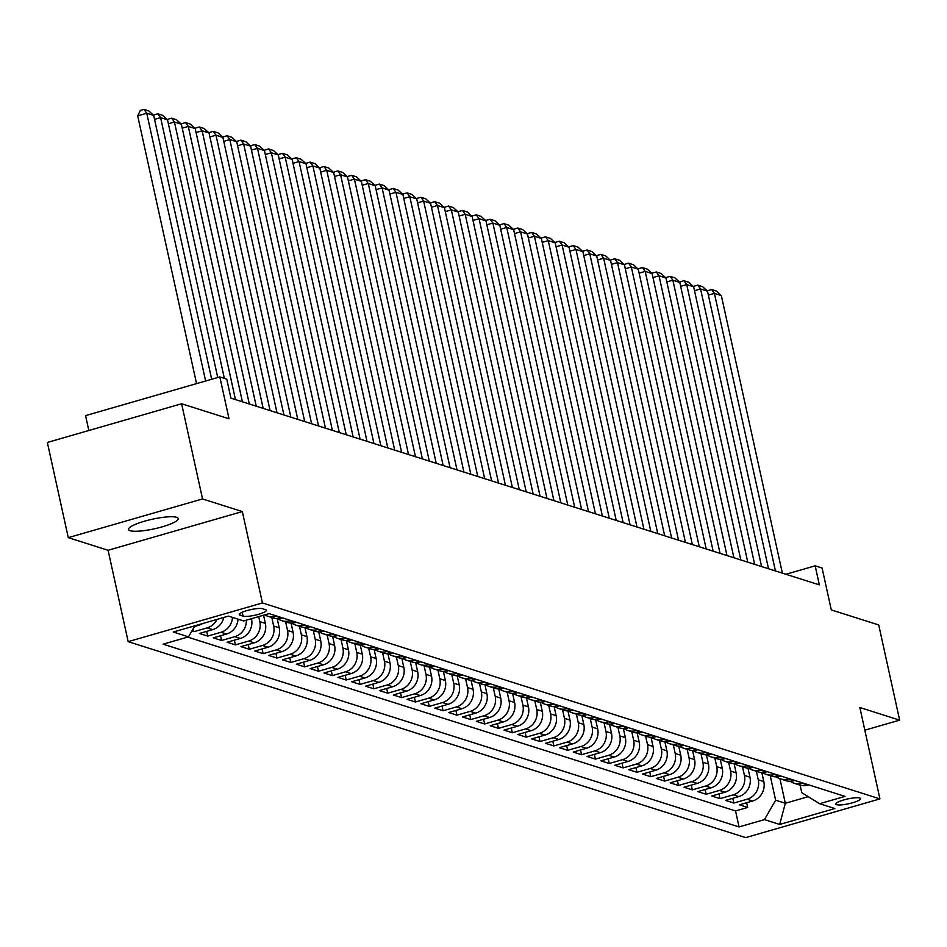 <?xml version="1.0" encoding="UTF-8"?>
<svg xmlns="http://www.w3.org/2000/svg" width="947" height="947" viewBox="0 0 947 947"><rect width="100%" height="100%" fill="white"/><g stroke="black" fill="none" stroke-linecap="round" stroke-linejoin="round"><path stroke-width="1.42" d="M176.627 517.311A25.427 4.901 167.6 0 0 148.383 520.152A25.427 4.901 167.6 0 0 128.567 529.468A25.427 4.901 167.6 0 0 130.189 530.699A25.427 4.901 167.6 0 0 158.433 527.858A25.427 4.901 167.6 0 0 178.237 518.542A25.427 4.901 167.6 0 0 176.627 517.311M859.793 798.001A12.713 2.45 167.6 0 0 845.671 799.422A12.713 2.45 167.6 0 0 835.763 804.074A12.713 2.45 167.6 0 0 836.568 804.69A12.713 2.45 167.6 0 0 850.69 803.269A12.713 2.45 167.6 0 0 860.598 798.617A12.713 2.45 167.6 0 0 859.793 798.001M128.176 641.652L745.68 837.61L879.941 798.901L262.437 602.955L128.176 641.652L108.088 550.278L242.337 511.569L202.54 498.939L68.279 537.647L108.088 550.278M68.279 537.647L47.35 442.462L181.611 403.753L229.032 418.799L219.822 376.918L85.561 415.626L88.829 430.494M864.824 730.184L899.65 720.146L878.721 624.961L831.3 609.915L822.091 568.034L815.166 565.832L785.927 574.261M202.54 498.939L181.611 403.753M191.827 631.045L193.886 631.696L193.212 628.642M223.812 617.444A15.898 14.797 -72.4 0 1 212.673 629.637L199.426 633.46L207.736 636.1L206.695 631.365M238.028 619.16A15.898 14.797 -72.4 0 1 226.511 634.028L213.276 637.852L221.574 640.492L220.533 635.757M251.452 618.699L251.523 619.018A15.898 14.797 -72.4 0 1 240.36 638.432L227.114 642.244L235.424 644.883L234.383 640.148M263.562 615.207L265.373 623.41A15.898 14.797 -72.4 0 1 254.21 642.824L240.964 646.635L249.274 649.275L248.232 644.54M277.211 618.687L279.211 627.802A15.898 14.797 -72.4 0 1 268.048 647.215L254.802 651.027L263.112 653.667L262.07 648.932M291.06 623.079L293.061 632.194A15.898 14.797 -72.4 0 1 281.898 651.607L268.652 655.431L276.962 658.058L275.92 653.335M304.91 627.482L306.911 636.585A15.898 14.797 -72.4 0 1 295.736 655.999L282.502 659.822L290.8 662.45L289.77 657.727M318.748 631.874L320.749 640.977A15.898 14.797 -72.4 0 1 309.586 660.39L296.34 664.214L304.65 666.854L303.608 662.119M332.598 636.266L334.599 645.369A15.898 14.797 -72.4 0 1 323.436 664.794L310.19 668.606L318.5 671.245L317.458 666.51M346.436 640.657L348.449 649.772A15.898 14.797 -72.4 0 1 337.274 669.186L324.028 672.997L332.338 675.637L331.296 670.902M360.286 645.049L362.287 654.164A15.898 14.797 -72.4 0 1 351.124 673.577L337.878 677.389L346.188 680.029L345.146 675.294M374.136 649.441L376.137 658.556A15.898 14.797 -72.4 0 1 364.974 677.969L351.728 681.781L360.026 684.421L358.996 679.697M387.974 653.832L389.975 662.947A15.898 14.797 -72.4 0 1 378.812 682.361L365.566 686.184L373.876 688.812L372.834 684.089M401.824 658.236L403.824 667.339A15.898 14.797 -72.4 0 1 392.662 686.753L379.416 690.576L387.725 693.204L386.684 688.481M415.662 662.628L417.674 671.731A15.898 14.797 -72.4 0 1 406.5 691.144L393.265 694.968L401.564 697.608L400.522 692.873M429.512 667.019L431.512 676.122A15.898 14.797 -72.4 0 1 420.35 695.548L407.103 699.36L415.413 701.999L414.372 697.264M443.362 671.411L445.362 680.526A15.898 14.797 -72.4 0 1 434.2 699.94L420.953 703.751L429.263 706.391L428.222 701.656M457.2 675.803L459.212 684.918A15.898 14.797 -72.4 0 1 448.038 704.331L434.791 708.143L443.101 710.783L442.06 706.048M471.05 680.195L473.05 689.309A15.898 14.797 -72.4 0 1 461.887 708.723L448.641 712.535L456.951 715.174L455.909 710.451M484.9 684.586L486.9 693.701A15.898 14.797 -72.4 0 1 475.725 713.115L462.491 716.938L470.789 719.566L469.759 714.843M498.738 688.99L500.738 698.093A15.898 14.797 -72.4 0 1 489.575 717.506L476.329 721.33L484.639 723.958L483.597 719.235M512.587 693.382L514.588 702.485A15.898 14.797 -72.4 0 1 503.425 721.898L490.179 725.722L498.489 728.361L497.447 723.626M526.425 697.773L528.438 706.876A15.898 14.797 -72.4 0 1 517.263 726.302L504.017 730.113L512.327 732.753L511.285 728.018M540.275 702.165L542.276 711.28A15.898 14.797 -72.4 0 1 531.113 730.693L517.867 734.505L526.177 737.145L525.135 732.41M554.125 706.557L556.126 715.672A15.898 14.797 -72.4 0 1 544.963 735.085L531.717 738.897L540.027 741.537L538.985 736.802M567.963 710.948L569.964 720.063A15.898 14.797 -72.4 0 1 558.801 739.477L545.555 743.3L553.865 745.928L552.823 741.205M581.813 715.34L583.814 724.455A15.898 14.797 -72.4 0 1 572.651 743.869L559.405 747.692L567.715 750.32L566.673 745.597M595.651 719.744L597.664 728.847A15.898 14.797 -72.4 0 1 586.489 748.26L573.255 752.084L581.553 754.712L580.511 749.988M609.501 724.135L611.502 733.238A15.898 14.797 -72.4 0 1 600.339 752.652L587.093 756.475L595.403 759.115L594.361 754.38M623.351 728.527L625.351 737.63A15.898 14.797 -72.4 0 1 614.189 757.055L600.943 760.867L609.252 763.507L608.211 758.772M637.189 732.919L639.201 742.034A15.898 14.797 -72.4 0 1 628.027 761.447L614.781 765.259L623.09 767.899L622.049 763.164M651.039 737.311L653.039 746.425A15.898 14.797 -72.4 0 1 641.877 765.839L628.63 769.651L636.94 772.29L635.899 767.555M664.889 741.702L666.889 750.817A15.898 14.797 -72.4 0 1 655.726 770.231L642.48 774.054L650.778 776.682L649.749 771.959M678.727 746.094L680.727 755.209A15.898 14.797 -72.4 0 1 669.565 774.622L656.318 778.446L664.628 781.074L663.587 776.351M692.577 750.498L694.577 759.601A15.898 14.797 -72.4 0 1 683.414 779.014L670.168 782.838L678.478 785.465L677.436 780.742M706.415 754.889L708.427 763.992A15.898 14.797 -72.4 0 1 697.252 783.406L684.018 787.229L692.316 789.869L691.274 785.134M720.265 759.281L722.265 768.384A15.898 14.797 -72.4 0 1 711.102 787.809L697.856 791.621L706.166 794.261L705.124 789.526M734.114 763.673L736.115 772.788A15.898 14.797 -72.4 0 1 724.952 792.201L711.706 796.013L720.016 798.652L718.974 793.917M747.952 768.064L749.953 777.179A15.898 14.797 -72.4 0 1 738.79 796.593L725.544 800.404L733.854 803.044L732.812 798.309M219.822 376.918L226.747 379.12L230.926 398.154L819.356 584.879L815.166 565.832M240.053 615.195L243.095 616.154A12.311 2.379 167.6 0 0 256.779 614.781A12.311 2.379 167.6 0 0 266.379 610.27A12.311 2.379 167.6 0 0 265.598 609.667L262.556 608.708A12.311 2.379 167.6 0 0 248.872 610.081A12.311 2.379 167.6 0 0 239.271 614.591A12.311 2.379 167.6 0 0 240.053 615.195L239.733 613.727M800.097 785.134L801.754 792.663L819.617 803.707L845.02 796.391L269.055 613.62L243.651 620.948L228.416 616.118L173.265 632.016L188.5 636.846L163.097 644.173L739.062 826.932L764.466 819.617L775.629 800.203L785.323 803.269L808.229 796.664M819.617 803.707L834.852 808.549L779.689 824.446L764.466 819.617M756.393 771.272L758.263 779.807A15.898 14.797 107.6 0 1 747.1 799.232L733.854 803.044M761.802 772.456L763.803 781.571L758.263 779.807M742.543 766.881L744.425 775.415A15.898 14.797 107.6 0 1 733.25 794.829L720.016 798.652M728.705 762.489L730.575 771.024A15.898 14.797 107.6 0 1 719.412 790.437L706.166 794.261M714.855 758.097L716.725 766.632A15.898 14.797 107.6 0 1 705.562 786.046L692.316 789.869M701.005 753.705L702.887 762.24A15.898 14.797 107.6 0 1 691.724 781.654L678.478 785.465M687.167 749.314L689.037 757.849A15.898 14.797 107.6 0 1 677.874 777.262L664.628 781.074M673.317 744.922L675.199 753.457A15.898 14.797 107.6 0 1 664.025 772.87L650.778 776.682M659.467 740.518L661.349 749.053A15.898 14.797 107.6 0 1 650.187 768.479L636.94 772.29M645.629 736.127L647.499 744.662A15.898 14.797 107.6 0 1 636.337 764.075L623.09 767.899M631.779 731.735L633.661 740.27A15.898 14.797 107.6 0 1 622.487 759.683L609.252 763.507M617.941 727.343L619.812 735.878A15.898 14.797 107.6 0 1 608.649 755.292L595.403 759.115M604.091 722.952L605.962 731.486A15.898 14.797 107.6 0 1 594.799 750.9L581.553 754.712M590.241 718.56L592.124 727.095A15.898 14.797 107.6 0 1 580.961 746.508L567.715 750.32M576.403 714.168L578.274 722.703A15.898 14.797 107.6 0 1 567.111 742.117L553.865 745.928M562.554 709.765L564.436 718.299A15.898 14.797 107.6 0 1 553.261 737.725L540.027 741.537M548.704 705.373L550.586 713.908A15.898 14.797 107.6 0 1 539.423 733.321L526.177 737.145M534.866 700.981L536.736 709.516A15.898 14.797 107.6 0 1 525.573 728.93L512.327 732.753M521.016 696.59L522.898 705.124A15.898 14.797 107.6 0 1 511.723 724.538L498.489 728.361M507.178 692.198L509.048 700.733A15.898 14.797 107.6 0 1 497.885 720.146L484.639 723.958M493.328 687.806L495.21 696.341A15.898 14.797 107.6 0 1 484.035 715.754L470.789 719.566M479.478 683.414L481.36 691.949A15.898 14.797 107.6 0 1 470.197 711.363L456.951 715.174M465.64 679.011L467.51 687.546A15.898 14.797 107.6 0 1 456.347 706.959L443.101 710.783M451.79 674.619L453.672 683.154A15.898 14.797 107.6 0 1 442.498 702.567L429.263 706.391M437.952 670.227L439.822 678.762A15.898 14.797 107.6 0 1 428.66 698.176L415.413 701.999M424.102 665.836L425.972 674.371A15.898 14.797 107.6 0 1 414.81 693.784L401.564 697.608M410.252 661.444L412.134 669.979A15.898 14.797 107.6 0 1 400.972 689.392L387.725 693.204M396.414 657.052L398.285 665.587A15.898 14.797 107.6 0 1 387.122 685.001L373.876 688.812M382.564 652.661L384.446 661.195A15.898 14.797 107.6 0 1 373.272 680.609L360.026 684.421M368.714 648.257L370.597 656.792A15.898 14.797 107.6 0 1 359.434 676.205L346.188 680.029M354.876 643.865L356.747 652.4A15.898 14.797 107.6 0 1 345.584 671.814L332.338 675.637M341.027 639.474L342.909 648.008A15.898 14.797 107.6 0 1 331.734 667.422L318.5 671.245M327.188 635.082L329.059 643.617A15.898 14.797 107.6 0 1 317.896 663.03L304.65 666.854M313.339 630.69L315.209 639.225A15.898 14.797 107.6 0 1 304.046 658.639L290.8 662.45M299.489 626.298L301.371 634.833A15.898 14.797 107.6 0 1 290.208 654.247L276.962 658.058M285.651 621.907L287.521 630.442A15.898 14.797 107.6 0 1 276.358 649.855L263.112 653.667M271.801 617.503L273.683 626.038A15.898 14.797 107.6 0 1 262.508 645.452L249.274 649.275M258.72 616.604L259.833 621.646A15.898 14.797 107.6 0 1 248.67 641.06L235.424 644.883M202.622 623.552A15.898 14.797 107.6 0 1 198.823 625.245L194.443 626.512M187.66 637.082L735.547 810.94L747.704 807.436L746.662 802.713M763.803 781.571A15.898 14.797 -72.4 0 1 752.64 800.984L739.394 804.808L747.704 807.436M246.362 620.167A15.898 14.797 107.6 0 1 234.82 636.668L221.574 640.492M232.489 617.408A15.898 14.797 107.6 0 1 220.982 632.276L207.736 636.1M216.97 619.409A15.898 14.797 107.6 0 1 207.133 627.885L193.886 631.696M276.962 616.13L276.133 616.379A15.898 14.797 107.6 0 1 267.977 616.296A15.898 14.797 107.6 0 1 264.829 614.84M267.977 616.296L273.517 618.048A15.898 14.797 -72.4 0 0 281.673 618.131L282.502 617.894M290.812 620.534L289.971 620.77A15.898 14.797 107.6 0 1 281.827 620.687A15.898 14.797 107.6 0 1 277.885 618.699M281.827 620.687L287.355 622.439A15.898 14.797 -72.4 0 0 295.511 622.522L296.352 622.286M304.662 624.925L303.821 625.162A15.898 14.797 107.6 0 1 295.665 625.079A15.898 14.797 107.6 0 1 291.723 623.09M295.665 625.079L301.205 626.843A15.898 14.797 -72.4 0 0 309.361 626.926L310.202 626.677M318.5 629.317L317.671 629.554A15.898 14.797 107.6 0 1 309.515 629.471A15.898 14.797 107.6 0 1 305.573 627.482M309.515 629.471L315.055 631.235A15.898 14.797 -72.4 0 0 323.211 631.318L324.04 631.069M332.35 633.709L331.509 633.945A15.898 14.797 107.6 0 1 323.353 633.863A15.898 14.797 107.6 0 1 319.423 631.874M323.353 633.863L328.893 635.626A15.898 14.797 -72.4 0 0 337.049 635.709L337.89 635.473M346.2 638.1L345.359 638.349A15.898 14.797 107.6 0 1 337.203 638.266A15.898 14.797 107.6 0 1 333.261 636.266M337.203 638.266L342.743 640.018A15.898 14.797 -72.4 0 0 350.899 640.101L351.728 639.864M360.038 642.492L359.209 642.741A15.898 14.797 107.6 0 1 351.053 642.658A15.898 14.797 107.6 0 1 347.111 640.669M351.053 642.658L356.581 644.41A15.898 14.797 -72.4 0 0 364.737 644.493L365.578 644.256M373.887 646.884L373.047 647.132A15.898 14.797 107.6 0 1 364.891 647.05A15.898 14.797 107.6 0 1 360.949 645.061M364.891 647.05L370.431 648.802A15.898 14.797 -72.4 0 0 378.587 648.884L379.427 648.648M387.725 651.287L386.897 651.524A15.898 14.797 107.6 0 1 378.741 651.441A15.898 14.797 107.6 0 1 374.799 649.453M378.741 651.441L384.281 653.193A15.898 14.797 -72.4 0 0 392.437 653.276L393.265 653.039M401.575 655.679L400.735 655.916A15.898 14.797 107.6 0 1 392.579 655.833A15.898 14.797 107.6 0 1 388.649 653.844M392.579 655.833L398.119 657.597A15.898 14.797 -72.4 0 0 406.275 657.68L407.115 657.431M415.425 660.071L414.585 660.308A15.898 14.797 107.6 0 1 406.429 660.225A15.898 14.797 107.6 0 1 402.487 658.236M406.429 660.225L411.969 661.989A15.898 14.797 -72.4 0 0 420.125 662.071L420.965 661.823M429.263 664.463L428.435 664.699A15.898 14.797 107.6 0 1 420.279 664.616A15.898 14.797 107.6 0 1 416.337 662.628M420.279 664.616L425.819 666.38A15.898 14.797 -72.4 0 0 433.963 666.463L434.803 666.226M443.113 668.854L442.273 669.103A15.898 14.797 107.6 0 1 434.117 669.02A15.898 14.797 107.6 0 1 430.175 667.019M434.117 669.02L439.657 670.772A15.898 14.797 -72.4 0 0 447.813 670.855L448.653 670.618M456.963 673.246L456.123 673.495A15.898 14.797 107.6 0 1 447.967 673.412A15.898 14.797 107.6 0 1 444.025 671.423M447.967 673.412L453.506 675.164A15.898 14.797 -72.4 0 0 461.663 675.247L462.491 675.01M470.801 677.65L469.961 677.886A15.898 14.797 107.6 0 1 461.816 677.803A15.898 14.797 107.6 0 1 457.875 675.815M461.816 677.803L467.345 679.555A15.898 14.797 -72.4 0 0 475.501 679.638L476.341 679.401M484.651 682.041L483.81 682.278A15.898 14.797 107.6 0 1 475.654 682.195A15.898 14.797 107.6 0 1 471.713 680.206M475.654 682.195L481.194 683.959A15.898 14.797 -72.4 0 0 489.35 684.03L490.191 683.793M498.489 686.433L497.66 686.67A15.898 14.797 107.6 0 1 489.504 686.587A15.898 14.797 107.6 0 1 485.562 684.598M489.504 686.587L495.044 688.351A15.898 14.797 -72.4 0 0 503.2 688.433L504.029 688.185M512.339 690.825L511.498 691.061A15.898 14.797 107.6 0 1 503.342 690.979A15.898 14.797 107.6 0 1 499.412 688.99M503.342 690.979L508.882 692.742A15.898 14.797 -72.4 0 0 517.038 692.825L517.879 692.577M526.189 695.216L525.348 695.453A15.898 14.797 107.6 0 1 517.192 695.37A15.898 14.797 107.6 0 1 513.25 693.382M517.192 695.37L522.732 697.134A15.898 14.797 -72.4 0 0 530.888 697.217L531.717 696.98M540.027 699.608L539.198 699.857A15.898 14.797 107.6 0 1 531.042 699.774A15.898 14.797 107.6 0 1 527.1 697.773M531.042 699.774L536.57 701.526A15.898 14.797 -72.4 0 0 544.726 701.609L545.567 701.372M553.877 704L553.036 704.248A15.898 14.797 107.6 0 1 544.88 704.166A15.898 14.797 107.6 0 1 540.938 702.177M544.88 704.166L550.42 705.917A15.898 14.797 -72.4 0 0 558.576 706L559.417 705.764M567.715 708.403L566.886 708.64A15.898 14.797 107.6 0 1 558.73 708.557A15.898 14.797 107.6 0 1 554.788 706.569M558.73 708.557L564.27 710.309A15.898 14.797 -72.4 0 0 572.426 710.392L573.255 710.155M581.565 712.795L580.724 713.032A15.898 14.797 107.6 0 1 572.58 712.949A15.898 14.797 107.6 0 1 568.638 710.96M572.58 712.949L578.108 714.713A15.898 14.797 -72.4 0 0 586.264 714.784L587.104 714.547M595.414 717.187L594.574 717.424A15.898 14.797 107.6 0 1 586.418 717.341A15.898 14.797 107.6 0 1 582.476 715.352M586.418 717.341L591.958 719.104A15.898 14.797 -72.4 0 0 600.114 719.187L600.954 718.939M609.252 721.578L608.424 721.815A15.898 14.797 107.6 0 1 600.268 721.732A15.898 14.797 107.6 0 1 596.326 719.744M600.268 721.732L605.808 723.496A15.898 14.797 -72.4 0 0 613.964 723.579L614.792 723.33M623.102 725.97L622.262 726.207A15.898 14.797 107.6 0 1 614.106 726.124A15.898 14.797 107.6 0 1 610.164 724.135M614.106 726.124L619.646 727.888A15.898 14.797 -72.4 0 0 627.802 727.971L628.642 727.734M636.952 730.362L636.112 730.611A15.898 14.797 107.6 0 1 627.956 730.528A15.898 14.797 107.6 0 1 624.014 728.527M627.956 730.528L633.496 732.28A15.898 14.797 -72.4 0 0 641.652 732.362L642.48 732.126M650.79 734.754L649.962 735.002A15.898 14.797 107.6 0 1 641.806 734.919A15.898 14.797 107.6 0 1 637.864 732.931M641.806 734.919L647.334 736.671A15.898 14.797 -72.4 0 0 655.49 736.754L656.33 736.517M664.64 739.157L663.8 739.394A15.898 14.797 107.6 0 1 655.644 739.311A15.898 14.797 107.6 0 1 651.702 737.322M655.644 739.311L661.184 741.063A15.898 14.797 -72.4 0 0 669.34 741.146L670.18 740.909M678.478 743.549L677.65 743.786A15.898 14.797 107.6 0 1 669.493 743.703A15.898 14.797 107.6 0 1 665.552 741.714M669.493 743.703L675.033 745.467A15.898 14.797 -72.4 0 0 683.189 745.538L684.018 745.301M692.328 747.941L691.488 748.177A15.898 14.797 107.6 0 1 683.332 748.094A15.898 14.797 107.6 0 1 679.401 746.106M683.332 748.094L688.871 749.858A15.898 14.797 -72.4 0 0 697.028 749.941L697.868 749.693M706.178 752.332L705.337 752.569A15.898 14.797 107.6 0 1 697.181 752.486A15.898 14.797 107.6 0 1 693.24 750.498M697.181 752.486L702.721 754.25A15.898 14.797 -72.4 0 0 710.877 754.333L711.706 754.084M720.016 756.724L719.187 756.961A15.898 14.797 107.6 0 1 711.031 756.878A15.898 14.797 107.6 0 1 707.089 754.889M711.031 756.878L716.571 758.642A15.898 14.797 -72.4 0 0 724.715 758.725L725.556 758.488M733.866 761.116L733.025 761.364A15.898 14.797 107.6 0 1 724.869 761.281A15.898 14.797 107.6 0 1 720.927 759.293M724.869 761.281L730.409 763.033A15.898 14.797 -72.4 0 0 738.565 763.116L739.406 762.88M747.716 765.507L746.875 765.756A15.898 14.797 107.6 0 1 738.719 765.673A15.898 14.797 107.6 0 1 734.777 763.684M738.719 765.673L744.259 767.425A15.898 14.797 -72.4 0 0 752.415 767.508L753.244 767.271M761.554 769.911L760.713 770.148A15.898 14.797 107.6 0 1 752.569 770.065A15.898 14.797 107.6 0 1 748.627 768.076M752.569 770.065L758.097 771.817A15.898 14.797 -72.4 0 0 766.253 771.9L767.094 771.663M775.404 774.303L774.563 774.539A15.898 14.797 107.6 0 1 766.407 774.457A15.898 14.797 107.6 0 1 762.465 772.468M766.407 774.457L771.947 776.22A15.898 14.797 -72.4 0 0 780.103 776.303L780.944 776.055M789.242 778.694L788.413 778.931A15.898 14.797 107.6 0 1 780.257 778.848A15.898 14.797 107.6 0 1 776.315 776.86M780.257 778.848L785.797 780.612A15.898 14.797 -72.4 0 0 793.953 780.695L794.782 780.446M803.092 783.086L802.251 783.323A15.898 14.797 107.6 0 1 794.095 783.24A15.898 14.797 107.6 0 1 790.165 781.251M794.095 783.24L799.635 785.004A15.898 14.797 -72.4 0 0 807.791 785.087L808.631 784.838M242.337 511.569L262.437 602.955M899.65 720.146L859.84 707.516L879.941 798.901M779.926 778.742L785.323 803.269L779.689 824.446M770.231 775.676L775.629 800.203M194.857 625.789L188.5 636.846M735.547 810.94L739.062 826.932M205.629 381.014L146.749 113.238L137.682 115.842L196.55 383.63M211.678 379.262L153.674 115.427L146.749 113.238L143.98 109.39L148.821 110.929L153.674 115.427M137.682 115.842L140.345 110.444L143.98 109.39M217.739 377.522L160.599 117.629L154.539 119.369M224.356 378.362L167.512 119.819L160.599 117.629L157.818 113.794L162.671 115.333L167.512 119.819M153.745 115.747L154.195 114.836L157.818 113.794M235.472 399.598L174.437 122.021L168.388 123.761M242.396 401.788L181.362 124.211L174.437 122.021L171.667 118.186L176.509 119.724L181.362 124.211M167.583 120.139L168.045 119.227L171.667 118.186M249.31 403.99L188.287 126.413L182.226 128.153M256.235 406.18L195.212 128.614L188.287 126.413L185.517 122.577L190.359 124.116L195.212 128.614M181.433 124.542L181.883 123.619L185.517 122.577M263.159 408.382L202.125 130.804L196.076 132.556M270.084 410.572L209.05 133.006L202.125 130.804L199.355 126.969L204.209 128.508L209.05 133.006M195.283 128.934L195.733 128.011L199.355 126.969M277.009 412.774L215.975 135.196L209.914 136.948M283.922 414.975L222.9 137.398L215.975 135.196L213.205 131.361L218.047 132.9L222.9 137.398M209.121 133.326L209.571 132.414L213.205 131.361M290.847 417.165L229.825 139.588L223.764 141.34M297.772 419.367L236.738 141.79L229.825 139.588L227.055 135.752L231.897 137.291L236.738 141.79M222.971 137.717L223.421 136.806L227.055 135.752M304.697 421.557L243.663 143.991L237.614 145.731M311.622 423.759L250.588 146.181L243.663 143.991L240.893 140.144L245.746 141.683L250.588 146.181M236.809 142.109L237.271 141.198L240.893 140.144M318.535 425.949L257.513 148.383L251.452 150.123M325.46 428.151L264.438 150.573L257.513 148.383L254.743 144.548L259.585 146.087L264.438 150.573M250.659 146.501L251.109 145.589L254.743 144.548M332.385 430.352L271.363 152.775L265.302 154.515M339.31 432.542L278.276 154.965L271.363 152.775L268.581 148.939L273.434 150.478L278.276 154.965M264.509 150.893L264.959 149.981L268.581 148.939M346.235 434.744L285.201 157.166L279.152 158.907M353.16 436.934L292.126 159.368L285.201 157.166L282.431 153.331L287.272 154.87L292.126 159.368M278.347 155.296L278.809 154.373L282.431 153.331M360.073 439.136L299.051 161.558L292.99 163.31M366.998 441.326L305.976 163.76L299.051 161.558L296.281 157.723L301.122 159.262L305.976 163.76M292.197 159.688L292.647 158.765L296.281 157.723M373.923 443.527L312.889 165.95L306.84 167.702M380.848 445.729L319.814 168.152L312.889 165.95L310.119 162.115L314.972 163.653L319.814 168.152M306.047 164.08L306.497 163.168L310.119 162.115M387.773 447.919L326.739 170.342L320.678 172.094M394.686 450.121L333.664 172.543L326.739 170.342L323.969 166.506L328.81 168.045L333.664 172.543M319.885 168.471L320.335 167.56L323.969 166.506M401.611 452.311L340.589 174.745L334.528 176.485M408.536 454.513L347.502 176.935L340.589 174.745L337.819 170.91L342.66 172.437L347.502 176.935M333.735 172.863L334.184 171.952L337.819 170.91M415.461 456.703L354.427 179.137L348.378 180.877M422.386 458.904L361.352 181.327L354.427 179.137L351.657 175.302L356.498 176.84L361.352 181.327M347.573 177.255L348.034 176.343L351.657 175.302M429.299 461.106L368.276 183.529L362.216 185.269M436.224 463.296L375.201 185.719L368.276 183.529L365.506 179.693L370.348 181.232L375.201 185.719M361.423 181.646L361.872 180.735L365.506 179.693M443.149 465.498L382.115 187.92L376.066 189.66M450.074 467.688L389.039 190.122L382.115 187.92L379.345 184.085L384.198 185.624L389.039 190.122M375.272 186.05L375.722 185.127L379.345 184.085M456.999 469.89L395.964 192.312L389.915 194.064M463.912 472.08L402.889 194.514L395.964 192.312L393.194 188.477L398.036 190.016L402.889 194.514M389.11 190.442L389.56 189.518L393.194 188.477M470.837 474.281L409.814 196.704L403.753 198.456M477.762 476.483L416.739 198.906L409.814 196.704L407.044 192.868L411.886 194.407L416.739 198.906M402.96 194.833L403.41 193.922L407.044 192.868M484.686 478.673L423.652 201.095L417.603 202.847M491.611 480.875L430.577 203.297L423.652 201.095L420.882 197.26L425.736 198.799L430.577 203.297M416.798 199.225L417.26 198.314L420.882 197.26M498.536 483.065L437.502 205.499L431.441 207.239M505.449 485.266L444.427 207.689L437.502 205.499L434.732 201.664L439.574 203.191L444.427 207.689M430.648 203.617L431.098 202.705L434.732 201.664M512.374 487.456L451.352 209.891L445.291 211.631M519.299 489.658L458.265 212.081L451.352 209.891L448.57 206.055L453.424 207.594L458.265 212.081M444.498 208.009L444.948 207.097L448.57 206.055M526.224 491.86L465.19 214.282L459.141 216.023M533.149 494.05L472.115 216.472L465.19 214.282L462.42 210.447L467.262 211.986L472.115 216.472M458.336 212.4L458.798 211.489L462.42 210.447M540.062 496.252L479.04 218.674L472.979 220.414M546.987 498.442L485.965 220.876L479.04 218.674L476.27 214.839L481.112 216.378L485.965 220.876M472.186 216.804L472.636 215.88L476.27 214.839M553.912 500.643L492.878 223.066L486.829 224.818M560.837 502.845L499.803 225.268L492.878 223.066L490.108 219.231L494.961 220.769L499.803 225.268M486.036 221.196L486.486 220.272L490.108 219.231M567.762 505.035L506.728 227.458L500.667 229.21M574.675 507.237L513.653 229.659L506.728 227.458L503.958 223.622L508.799 225.161L513.653 229.659M499.874 225.587L500.324 224.676L503.958 223.622M581.6 509.427L520.578 231.849L514.517 233.601M588.525 511.629L527.491 234.051L520.578 231.849L517.808 228.014L522.649 229.553L527.491 234.051M513.724 229.979L514.174 229.067L517.808 228.014M595.45 513.819L534.416 236.253L528.367 237.993M602.375 516.02L541.341 238.443L534.416 236.253L531.646 232.417L536.499 233.945L541.341 238.443M527.562 234.371L528.024 233.459L531.646 232.417M609.288 518.222L548.266 240.645L542.205 242.385M616.213 520.412L555.191 242.834L548.266 240.645L545.496 236.809L550.337 238.348L555.191 242.834M541.412 238.762L541.862 237.851L545.496 236.809M623.138 522.614L562.116 245.036L556.055 246.776M630.063 524.804L569.029 247.226L562.116 245.036L559.334 241.201L564.187 242.74L569.029 247.226M555.262 243.154L555.711 242.243L559.334 241.201M636.988 527.005L575.954 249.428L569.905 251.168M643.901 529.195L582.879 251.63L575.954 249.428L573.184 245.593L578.025 247.131L582.879 251.63M569.1 247.558L569.549 246.634L573.184 245.593M650.826 531.397L589.803 253.82L583.743 255.572M657.751 533.599L596.728 256.021L589.803 253.82L587.033 249.984L591.875 251.523L596.728 256.021M582.95 251.949L583.399 251.026L587.033 249.984M664.676 535.789L603.641 258.211L597.593 259.963M671.601 537.991L610.566 260.413L603.641 258.211L600.872 254.376L605.725 255.915L610.566 260.413M596.799 256.341L597.249 255.43L600.872 254.376M678.526 540.181L617.491 262.603L611.431 264.355M685.439 542.382L624.416 264.805L617.491 262.603L614.721 258.768L619.563 260.307L624.416 264.805M610.637 260.733L611.087 259.821L614.721 258.768M692.364 544.572L631.341 267.007L625.28 268.747M699.288 546.774L638.254 269.197L631.341 267.007L628.559 263.171L633.413 264.698L638.254 269.197M624.487 265.124L624.937 264.213L628.559 263.171M706.213 548.976L645.179 271.398L639.13 273.138M713.138 551.166L652.104 273.588L645.179 271.398L642.409 267.563L647.251 269.102L652.104 273.588M638.325 269.516L638.787 268.605L642.409 267.563M720.051 553.368L659.029 275.79L652.968 277.53M726.976 555.558L665.954 277.98L659.029 275.79L656.259 271.955L661.101 273.494L665.954 277.98M652.175 273.908L652.625 272.996L656.259 271.955M733.901 557.759L672.867 280.182L666.818 281.922M740.826 559.949L679.792 282.384L672.867 280.182L670.097 276.346L674.951 277.885L679.792 282.384M666.025 278.311L666.475 277.388L670.097 276.346M747.751 562.151L686.717 284.574L680.656 286.325M754.664 564.353L693.642 286.775L686.717 284.574L683.947 280.738L688.789 282.277L693.642 286.775M679.863 282.703L680.313 281.78L683.947 280.738M761.589 566.543L700.567 288.965L694.506 290.717M768.514 568.745L707.492 291.167L700.567 288.965L697.797 285.13L702.638 286.669L707.492 291.167M693.713 287.095L694.163 286.183L697.797 285.13M775.439 570.934L714.405 293.357L708.356 295.109M782.364 573.136L721.33 295.559L714.405 293.357L711.635 289.522L716.488 291.06L721.33 295.559M707.551 291.487L708.013 290.575L711.635 289.522M749.953 777.179L744.425 775.415M736.115 772.788L730.575 771.024M722.265 768.384L716.725 766.632M708.427 763.992L702.887 762.24M694.577 759.601L689.037 757.849M680.727 755.209L675.199 753.457M666.889 750.817L661.349 749.053M653.039 746.425L647.499 744.662M639.201 742.034L633.661 740.27M625.351 737.63L619.812 735.878M611.502 733.238L605.962 731.486M597.664 728.847L592.124 727.095M583.814 724.455L578.274 722.703M569.964 720.063L564.436 718.299M556.126 715.672L550.586 713.908M542.276 711.28L536.736 709.516M528.438 706.876L522.898 705.124M514.588 702.485L509.048 700.733M500.738 698.093L495.21 696.341M486.9 693.701L481.36 691.949M473.05 689.309L467.51 687.546M459.212 684.918L453.672 683.154M445.362 680.526L439.822 678.762M431.512 676.122L425.972 674.371M417.674 671.731L412.134 669.979M403.824 667.339L398.285 665.587M389.975 662.947L384.446 661.195M376.137 658.556L370.597 656.792M362.287 654.164L356.747 652.4M348.449 649.772L342.909 648.008M334.599 645.369L329.059 643.617M320.749 640.977L315.209 639.225M306.911 636.585L301.371 634.833M293.061 632.194L287.521 630.442M279.211 627.802L273.683 626.038M265.373 623.41L259.833 621.646M198.823 625.245L197.828 624.937M752.64 800.984L747.1 799.232M738.79 796.593L733.25 794.829M724.952 792.201L719.412 790.437M711.102 787.809L705.562 786.046M697.252 783.406L691.724 781.654M683.414 779.014L677.874 777.262M669.565 774.622L664.025 772.87M655.726 770.231L650.187 768.479M641.877 765.839L636.337 764.075M628.027 761.447L622.487 759.683M614.189 757.055L608.649 755.292M600.339 752.652L594.799 750.9M586.489 748.26L580.961 746.508M572.651 743.869L567.111 742.117M558.801 739.477L553.261 737.725M544.963 735.085L539.423 733.321M531.113 730.693L525.573 728.93M517.263 726.302L511.723 724.538M503.425 721.898L497.885 720.146M489.575 717.506L484.035 715.754M475.725 713.115L470.197 711.363M461.887 708.723L456.347 706.959M448.038 704.331L442.498 702.567M434.2 699.94L428.66 698.176M420.35 695.548L414.81 693.784M406.5 691.144L400.972 689.392M392.662 686.753L387.122 685.001M378.812 682.361L373.272 680.609M364.974 677.969L359.434 676.205M351.124 673.577L345.584 671.814M337.274 669.186L331.734 667.422M323.436 664.794L317.896 663.03M309.586 660.39L304.046 658.639M295.736 655.999L290.208 654.247M281.898 651.607L276.358 649.855M268.048 647.215L262.508 645.452M254.21 642.824L248.67 641.06M240.36 638.432L234.82 636.668M226.511 634.028L220.982 632.276M212.673 629.637L207.133 627.885M281.673 618.131L276.133 616.379M295.511 622.522L289.971 620.77M309.361 626.926L303.821 625.162M323.211 631.318L317.671 629.554M337.049 635.709L331.509 633.945M350.899 640.101L345.359 638.349M364.737 644.493L359.209 642.741M378.587 648.884L373.047 647.132M392.437 653.276L386.897 651.524M406.275 657.68L400.735 655.916M420.125 662.071L414.585 660.308M433.963 666.463L428.435 664.699M447.813 670.855L442.273 669.103M461.663 675.247L456.123 673.495M475.501 679.638L469.961 677.886M489.35 684.03L483.81 682.278M503.2 688.433L497.66 686.67M517.038 692.825L511.498 691.061M530.888 697.217L525.348 695.453M544.726 701.609L539.198 699.857M558.576 706L553.036 704.248M572.426 710.392L566.886 708.64M586.264 714.784L580.724 713.032M600.114 719.187L594.574 717.424M613.964 723.579L608.424 721.815M627.802 727.971L622.262 726.207M641.652 732.362L636.112 730.611M655.49 736.754L649.962 735.002M669.34 741.146L663.8 739.394M683.189 745.538L677.65 743.786M697.028 749.941L691.488 748.177M710.877 754.333L705.337 752.569M724.715 758.725L719.187 756.961M738.565 763.116L733.025 761.364M752.415 767.508L746.875 765.756M766.253 771.9L760.713 770.148M780.103 776.303L774.563 774.539M793.953 780.695L788.413 778.931M807.791 785.087L802.251 783.323M242.243 612.259L243.095 616.154"/></g></svg>
